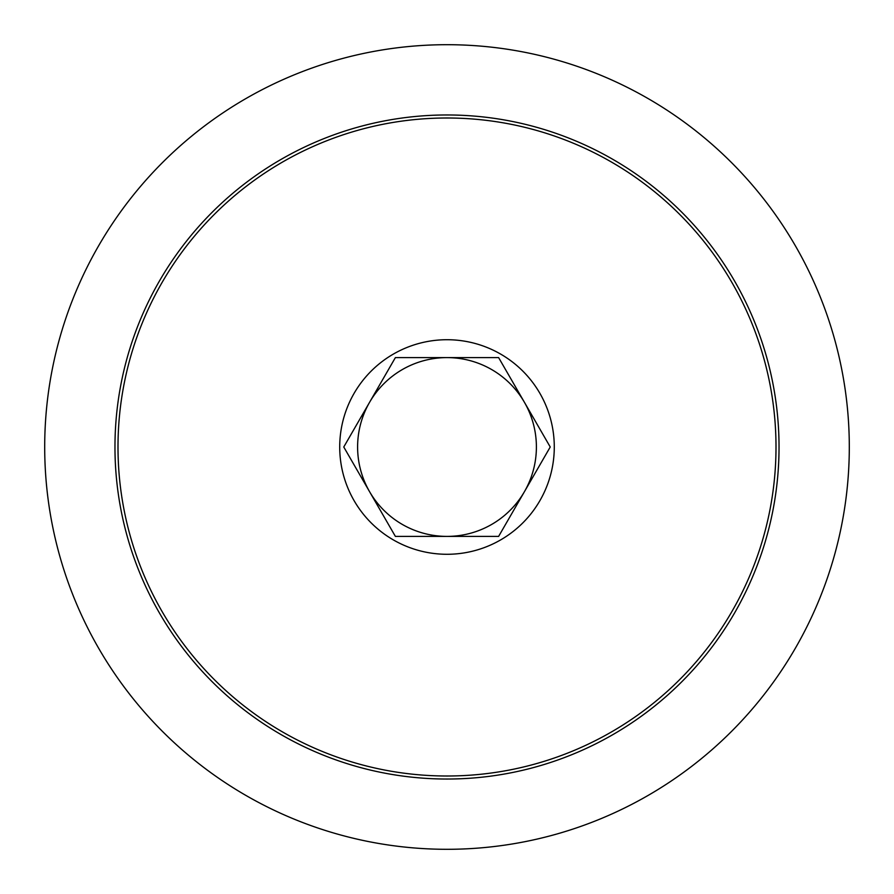 <?xml version="1.0" encoding="UTF-8"?>
<svg xmlns="http://www.w3.org/2000/svg" width="894" height="894" viewBox="0 0 894 894"><rect width="100%" height="100%" fill="white"/><g stroke="black" fill="none" stroke-linecap="round" stroke-linejoin="round"><path stroke-width="1.34" d="M395.383 357.6L498.617 357.6L550.235 447L524.42 491.7A89.4 89.4 0 0 0 447 357.6A89.4 89.4 0 0 0 369.58 402.3L395.383 357.6M343.765 447L369.58 402.3A89.4 89.4 0 0 0 369.58 491.7L343.765 447M395.383 536.4L369.58 491.7A89.4 89.4 0 0 0 524.42 491.7L498.617 536.4L395.383 536.4M554.28 447A107.28 107.28 0 0 0 393.36 354.091A107.28 107.28 0 0 0 393.36 539.909A107.28 107.28 0 0 0 554.28 447M447 44.7A402.3 402.3 0 0 1 849.3 447A402.3 402.3 0 0 1 447 849.3A402.3 402.3 0 0 1 44.7 447A402.3 402.3 0 0 1 447 44.7M447 117.997A329.003 329.003 0 0 1 776.003 447A329.003 329.003 0 0 1 447 776.003A329.003 329.003 0 0 1 117.997 447A329.003 329.003 0 0 1 447 117.997M447 114.968A332.032 332.032 0 0 1 779.032 447A332.032 332.032 0 0 1 447 779.032A332.032 332.032 0 0 1 114.968 447A332.032 332.032 0 0 1 447 114.968"/></g></svg>
